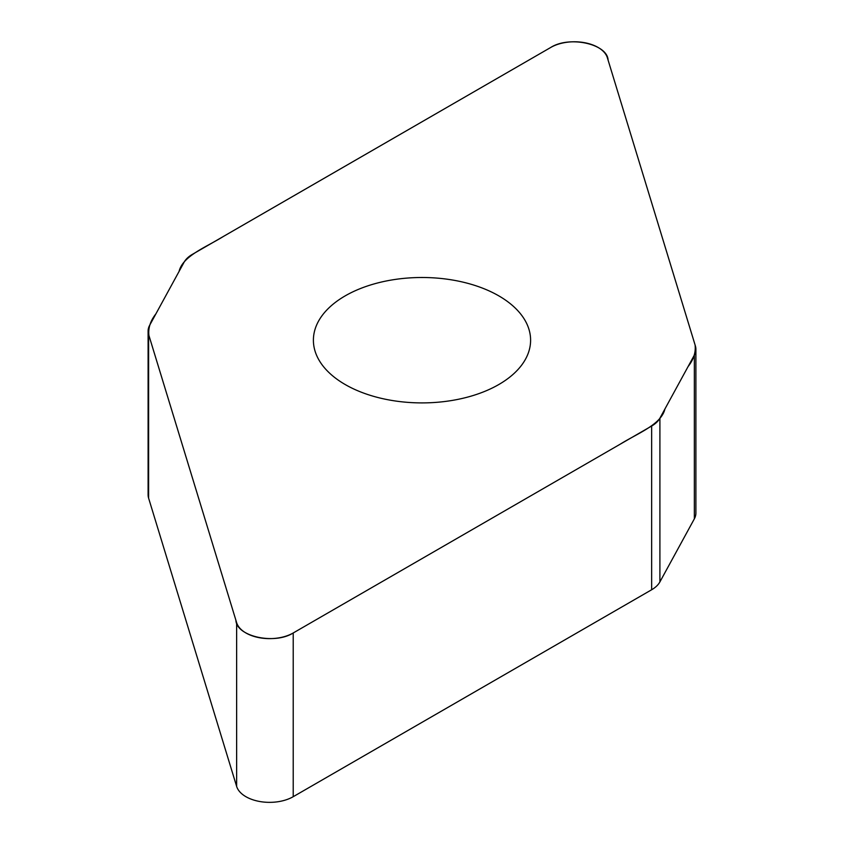 <?xml version="1.0" encoding="UTF-8"?>
<svg xmlns="http://www.w3.org/2000/svg" width="844" height="844" viewBox="0 0 844 844"><rect width="100%" height="100%" fill="white"/><g stroke="black" fill="none" stroke-linecap="round" stroke-linejoin="round"><path stroke-width="1.27" d="M695.899 349.3L695.899 513.025A33.444 19.306 180 0 1 694.348 518.838L659.902 581.906A33.444 19.306 180 0 1 651.652 589.756L293.216 796.694A33.444 19.306 180 0 1 259.509 801.462A33.444 19.306 180 0 1 236.636 786.397L148.618 498.182A33.444 19.306 180 0 1 148.101 494.827L148.101 331.101A33.444 19.306 0 0 0 148.618 334.456L236.636 622.672A33.444 19.306 0 0 0 259.509 637.737A33.444 19.306 0 0 0 293.216 632.968L651.652 426.03A33.444 19.306 0 0 0 659.902 418.181L694.348 355.102A33.444 19.306 0 0 0 695.899 349.3A33.444 19.306 0 0 0 695.382 345.945L607.364 57.73A33.444 19.306 0 0 0 584.491 42.675A33.444 19.306 0 0 0 550.784 47.433L192.348 254.382A33.444 19.306 0 0 0 184.097 262.22L149.652 325.299A33.444 19.306 0 0 0 148.101 331.101M498.793 384.537A108.602 62.699 180 0 1 380.444 398.136A108.602 62.699 180 0 1 313.398 340.206A108.602 62.699 180 0 1 422 277.497A108.602 62.699 180 0 1 530.602 340.206A108.602 62.699 180 0 1 498.793 384.537M550.784 47.433C569.605 35.459 607.543 44.036 608.081 60.082L695.097 344.985C695.92 352.391 693.589 359.586 688.092 366.56L664.914 409.002C661.263 424.648 637.389 433.394 620.277 444.144L293.216 632.968C274.395 644.953 236.457 636.376 235.919 620.319L148.903 335.416C148.08 328.01 150.411 320.825 155.908 313.841L179.086 271.399C182.737 255.764 206.611 247.007 223.723 236.257L550.784 47.433M659.902 418.181L659.902 581.906M651.652 589.756L651.652 426.03M293.216 632.968L293.216 796.694M236.636 622.672L236.636 786.397M694.348 355.102L694.348 518.838M148.618 334.456L148.618 498.182"/></g></svg>
